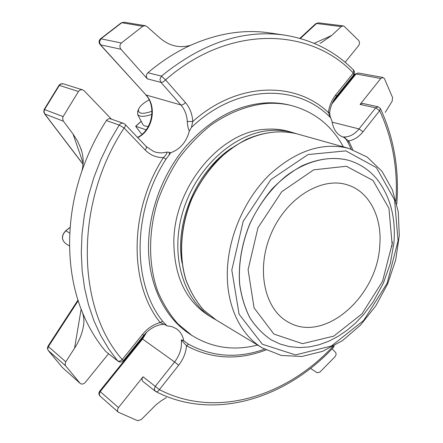 <?xml version="1.0" encoding="UTF-8"?>
<svg xmlns="http://www.w3.org/2000/svg" width="443" height="443" viewBox="0 0 443 443"><rect width="100%" height="100%" fill="white"/><g stroke="black" fill="none" stroke-linecap="round" stroke-linejoin="round"><path stroke-width="0.66" d="M151.966 111.271C142.43 114.51 137.95 113.862 138.521 109.321C139.866 106.121 143.399 102.964 149.125 99.852M151.894 114.344C144.363 116.93 139.611 116.98 137.646 114.493L137.812 111.077M148.377 126.355C145.498 126.427 143.643 125.784 142.823 124.439L142.707 124.228M142.203 134.163L140.946 133.26L135.647 126.266L146.151 129.865M83.206 163.257L73.045 134.052L77.342 140.708L80.587 147.918C83.566 155.515 83.96 163.356 81.772 171.447C64.994 220.055 65.946 272.484 82.415 312.415C84.054 317.083 84.331 322.039 83.24 327.299C81.75 334.642 78.86 341.608 74.562 348.198L81.147 309.197M315.66 23.75L318.417 22.831L315.715 23.7L299.872 38.347M343.641 137.252L344.012 137.391C337.284 135.248 333.236 129.672 331.862 120.668L328.363 112.528L329.647 112.422C330.55 106.287 332.787 100.96 336.348 96.441L335.888 94.647L353.315 73.04L353.497 70.005C334.919 51.205 311.972 39.577 284.655 35.124L269.427 32.898C244.06 29.144 217.784 33.28 190.595 45.302C178.872 48.592 168.107 45.684 158.312 36.586L146.854 26.491L145.21 25.7L124.095 22.205L121.321 22.798L124.095 22.205M58.947 85.388L61.195 83.954L63.46 83.893C61.605 83.422 60.098 83.921 58.947 85.388L44.178 109.454L43.763 112.007L44.826 114.012L44.023 111.642L44.538 109.543L44.173 109.465M77.968 300.072L48.021 346.138L47.407 348.281L48.243 350.513L47.711 348.824L48.387 346.592L48.032 346.121M332.106 348.802L335.523 352.357C336.409 353.641 336.22 355.114 334.958 356.781L319.84 372.137L317.144 372.751L310.521 368.371M333.047 346.348L333.335 347.511C286.272 398.174 214.229 421.719 155.786 391.568L155.786 391.568C156.999 392.011 158.201 391.368 159.391 389.635L155.288 386.357L154.286 389.009L155.216 391.191L155.786 391.568L142.984 381.523C141.743 380.249 141.76 378.665 143.039 376.777L118.486 407.582C117.24 409.393 117.185 410.932 118.32 412.2L100.063 396.086L99.243 394.126L100.201 391.601L99.714 391.119C98.518 392.908 98.639 394.563 100.063 396.086M118.32 412.2L137.679 420.712L141.267 419.571L155.703 405.074L160.887 400.987L166.352 397.626M62.729 367.817L62.319 367.435M108.552 353.747L85.316 382.375C83.566 384.181 81.855 384.524 80.183 383.4L65.608 365.846L65.099 364.528L65.608 362.086L74.562 348.198M123.492 360.547L122.257 359.522C120.43 361.1 118.896 361.543 117.644 360.862L118.015 361.217C119.992 362.479 121.819 362.258 123.492 360.547L143.698 335.473L142.546 334.371L122.257 359.522C76.667 308.478 74.009 203.719 124.095 127.988C125.386 126.382 125.746 125.197 125.175 124.433L123.508 123.364C121.786 122.888 120.341 123.459 119.173 125.076L124.095 127.988L145.166 150.005C150.293 155.177 156.373 157.691 163.417 157.553C165.92 155.31 167.077 153.483 166.873 152.065L169.431 152.353L169.143 154.945L170.621 152.791L169.431 152.353M81.772 171.447C87.969 153.422 96.175 136.45 106.398 120.529C107.544 118.957 108.961 118.403 110.661 118.874L123.508 123.364M82.415 312.415C88.511 327.255 96.297 340.274 105.766 351.482L117.644 360.862L108.596 348.785L100.655 335.384L93.949 320.76L88.572 305.028L84.619 288.321L82.171 270.806L81.29 252.654L82.005 234.065L84.342 215.237L88.284 196.382L93.805 177.726L100.854 159.48L109.343 141.865L119.173 125.076L106.398 120.529M73.045 134.052L63.205 120.939L62.607 118.27L63.127 116.581L78.455 91.485C79.59 90.001 81.003 89.469 82.691 89.89L84.22 90.843L111.409 119.134M100.184 44.654L100.539 44.843L99.487 42.013L100.893 38.812L100.439 38.873C98.745 40.678 98.656 42.606 100.184 44.654L146.029 94.99L100.539 44.843L120.939 49.245C119.427 47.063 119.56 44.981 121.343 42.993L142.829 26.253L145.21 25.7M336.398 96.38L353.713 74.889L353.315 73.04C310.737 27.92 229.928 23.673 165.538 79.873L161.451 76.107L159.917 79.491L160.914 82.359C162.304 82.492 163.844 81.662 165.538 79.873L185.451 102.588C183.795 104.349 182.272 105.141 180.877 104.963L146.029 94.99C157.392 106.746 152.658 130.541 137.734 137.618M120.939 49.245L147.381 78.871C145.924 76.75 146.096 74.712 147.884 72.763C161.457 61.256 175.694 52.102 190.595 45.302M314.17 43.331L331.724 35.468L321.158 42.766M331.724 35.468L341.21 26.586L343.126 25.877L344.239 26.381L358.68 40.479C359.805 42.118 359.755 43.874 358.537 45.734L345.103 62.286M355.048 74.214L358.226 72.99L355.092 74.158L333.103 101.453M331.995 103.817L356.028 73.987L380.747 78.5L382.979 77.47L384.441 78.671L392.581 97.587L392.127 101.275L385.222 112.395M380.747 78.5L360.087 104.426L375.703 107.87L379.651 110.689L380.437 108.59L378.117 106.785L375.703 107.87L359.035 128.93L362.994 131.787L379.651 110.689C392.454 138.227 397.903 168.251 395.992 200.751M118.015 361.217L105.766 351.482M360.087 104.426L362.474 103.369L378.117 106.785M264.51 349.195C237.786 358.719 212.452 357.041 188.502 344.178L186.514 345.773L181.287 339.958L182.97 340.241M165.732 325.073L166.85 325.821L165.527 324.276L165.732 325.073L160.172 322.548C153.433 324.37 147.558 328.313 142.546 334.371M335.888 94.647C331.862 99.747 329.354 105.705 328.363 112.528C295.708 81.147 237.692 81.351 192.744 121.532L187.284 121.471C186.896 114.997 184.764 109.493 180.877 104.963L160.914 82.359L147.381 78.871M343.967 137.496L348.724 140.891C354.101 139.96 358.858 136.92 362.994 131.787M188.502 344.178L182.632 340.014M166.85 325.821L171.801 326.58L176.17 328.617C180.24 331.397 182.771 335.451 183.762 340.778M162.659 321.302L160.172 322.548C129.04 284.196 128.78 210.979 163.417 157.553L165.975 159.175C131.986 211.66 132.152 283.542 162.659 321.302L165.527 324.276M165.975 159.175L169.143 154.945M185.451 102.588C189.886 107.799 192.317 114.117 192.744 121.532L191.47 127.379L189.333 131.062C188.12 128.592 187.439 125.391 187.284 121.471M189.333 131.062C186.437 141.97 180.201 149.213 170.621 152.791M330.428 117.589C297.951 83.589 236.972 83.816 191.47 127.379M344.992 137.612L348.076 142.568L348.724 140.891L352.733 149.629M351.161 149.097L348.076 142.568M191.791 335.368L190.097 334.26C164.624 317.93 147.774 283.996 148.527 244.575C149.103 210.447 162.797 173.966 185.213 147.154C209.351 119.848 236.097 105.102 265.468 102.92C273.752 102.477 281.715 103.186 289.357 105.041L291.322 105.523C283.675 103.662 275.701 102.953 267.406 103.402C248.501 105.035 229.075 112.372 210.962 125.092C199.223 134.489 188.552 145.559 178.95 158.301C170.162 171.812 163.03 186.226 157.564 201.543C148.161 232.564 148.388 264.681 157.586 290.89C162.886 303.455 169.652 314.441 177.898 323.844L191.791 335.368C212.014 347.882 233.937 351.111 257.56 345.047M379.712 246.319C382.398 217.95 369.855 192.018 347.921 185.036C322.266 176.115 286.704 197.362 271.293 233.323C255.605 269.167 264.443 309.635 288.498 322.244C324.464 343.231 376.927 296.849 379.712 246.319M348.912 160.394L348.874 160.383C334.138 156.672 318.561 158.467 302.137 165.76C291.488 171.624 281.477 179.354 272.096 188.951C263.297 199.461 255.838 211.139 249.725 223.981C241.645 244.165 238.262 264.15 239.58 283.935C241.346 296.445 244.769 307.73 249.858 317.781C255.783 326.917 262.887 334.255 271.171 339.803L271.21 339.825M182.062 263.07C174.525 222.17 196.963 170.361 231.949 147.884M296.217 133.653L292.901 132.618C285.741 130.613 278.232 129.904 270.368 130.486C234.541 132.867 196.155 167.188 182.937 211.438C169.531 255.655 183.54 300.808 212.629 317.974L215.652 319.691M212.629 317.974L208.803 315.66C185.866 301.007 174.21 276.443 173.833 241.961C173.8 186.653 221.09 130.79 266.116 129.267C273.957 128.697 281.449 129.411 288.592 131.41L292.901 132.618M343.38 146.866C331.646 125.491 314.292 111.708 291.322 105.523M135.774 126.261L141.212 121.354M69.545 246.026L65.475 243.44C61.378 239.597 61.527 235.36 65.913 230.737L70.149 227.436M65.785 230.836L69.789 233.096M65.608 365.846L48.243 350.513L62.435 367.557L80.039 383.261M65.78 361.798L48.387 346.592L78.178 300.747M63.399 121.216L44.826 114.012L83.157 164.325M63.127 116.581L44.538 109.543L59.34 85.416L78.455 91.485M142.829 26.253L121.775 22.731L100.893 38.812L121.343 42.993M147.884 72.763L161.451 76.107C202.29 42.932 243.357 29.271 284.655 35.124M341.21 26.586L316.529 23.512L300.343 38.48M143.039 376.777L155.288 386.357L174.586 361.975L178.679 365.209L159.391 389.635C216.023 419.089 286.483 396.297 332.854 346.553M99.708 391.125L141.981 338.662L142.552 339.017L100.201 391.601L118.486 407.582M125.175 124.433L146.146 146.445C146.744 147.237 146.417 148.427 145.166 150.005M145.614 94.736L145.647 94.769C156.794 106.137 152.237 130.22 137.54 137.413M178.679 365.209C183.297 359.234 185.91 352.755 186.514 345.773C211.643 359.146 238.129 360.547 265.972 349.981M146.699 332.206L142.552 339.017L174.586 361.975C179.875 355.015 182.106 347.672 181.287 339.958M146.146 146.445L153.688 151.512C157.957 153.09 162.354 153.272 166.873 152.065M342.611 136.893C348.713 137.463 354.19 134.805 359.035 128.93L332.078 122.141M392.11 244.115L388.943 208.337L372.973 180.428L346.343 166.258L313.688 169.841L281.765 191.697L257.992 227.713L248.086 269.698L254.083 307.879L273.885 334.061L302.475 343.674L333.756 336.121L361.981 313.877L382.525 281.36L392.11 244.115M348.957 160.41C329.808 155.266 307.082 160.421 286.593 175.594C271.537 187.838 258.723 204.644 249.808 224.014C241.723 244.204 238.34 264.189 239.657 283.974C241.424 296.489 244.852 307.774 249.935 317.825C255.86 326.962 262.965 334.304 271.249 339.853L280.065 344.028L289.417 346.603L299.125 347.572L309.004 346.969L318.882 344.842L328.612 341.287L338.064 336.381L347.113 330.24L355.635 322.964L363.531 314.68L373.244 301.788L383.311 283.332L390.311 263.485L393.916 243.091C395.964 217.746 390.3 196.41 376.915 179.077C369.384 170.079 360.065 163.855 348.957 160.41L348.874 160.383M391.861 246.596L392.376 241.895M231.811 270.075L239.082 314.231L262.334 344.211L295.498 354.926L331.453 345.989L363.692 320.427L387.099 283.321L398.063 240.848L394.552 199.882L376.389 167.62L345.817 150.875L308.023 154.563L270.872 179.598L243.185 221.323L231.811 270.075M227.397 269.632C225.847 304.884 240.172 334.842 262.406 347.982L281.333 355.458L301.821 356.482L322.57 351.343L342.45 340.645L360.464 325.179L375.791 305.869L387.719 283.741L395.699 259.903L399.298 235.515L398.251 211.793L392.454 189.975L382.004 171.325L367.241 157.082L348.84 148.394C322.532 141.849 296.123 150.581 269.615 174.603C245.189 198.403 228.771 235.338 227.397 269.632M262.406 347.982L216.256 320.056L203.592 309.956C196.183 301.473 190.296 291.428 185.927 279.821C178.629 255.583 180.617 225.958 191.825 198.907C201.017 178.989 214.395 161.767 230.266 149.258C251.89 133.764 276.139 128.542 296.899 133.836L348.84 148.394M138.521 109.321L137.552 111.719M137.646 114.493L142.823 124.439M141.173 121.277L135.647 126.255M65.475 243.44C61.306 239.58 61.411 235.333 65.785 230.703L70.16 227.292M333.374 347.473L334.194 345.811M48.104 350.358L62.38 367.502L80.183 383.4M83.234 327.299L83.561 325.289M81.479 150.664L80.571 147.923M353.769 74.823C354.871 73.167 354.804 71.583 353.564 70.072M321.153 42.761L320.023 43.264M343.126 25.877L318.417 22.831M100.439 38.873L121.321 22.798M44.56 113.823L83.146 164.469M82.691 89.89L63.46 83.893M382.979 77.47L358.226 72.99M380.476 108.679C393.971 137.906 399.403 169.669 396.784 203.963M141.981 338.662L145.287 333.64M163.572 324.326C156.224 324.835 149.601 328.551 143.698 335.473M182.815 340.141L183.856 340.839M330.866 118.093L330.107 116.476L329.642 112.444M347.085 140.99L347.318 141.317M216.256 320.056L203.536 309.917C196.099 301.406 190.197 291.339 185.811 279.721C178.49 255.473 180.473 225.858 191.664 198.841C197.966 185.65 205.724 173.678 214.927 162.919C224.778 153.112 235.349 145.215 246.646 139.235C264.117 131.804 280.868 130.004 296.899 133.836"/></g></svg>
